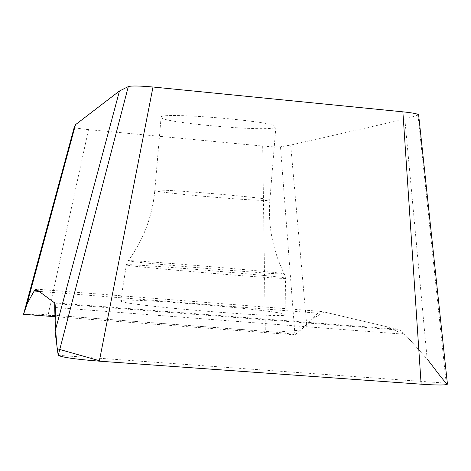 <?xml version="1.0" encoding="UTF-8"?>
<svg xmlns="http://www.w3.org/2000/svg" width="471" height="471" viewBox="0 0 471 471"><rect width="100%" height="100%" fill="white"/><g stroke="black" fill="none" stroke-linecap="round" stroke-linejoin="round"><path stroke-width="0.35" stroke-dasharray="2.35 1.77" d="M74.235 127.288C74.812 127.935 79.575 128.713 88.513 129.607L262.688 146.057C271.526 146.84 277.46 147.082 280.486 146.787L290.684 145.062L404.836 119.128L418.637 114.906M274.711 127.682L275.876 126.923C280.015 121.636 157.897 111.38 161.094 117.285C158.639 122.254 263.607 131.815 274.711 127.682M121.141 301.31C126.069 305.614 290.389 319.05 285.102 314.746C287.975 310.807 118.498 296.577 120.676 300.934L121.141 301.31M58.004 355.281L445.778 383.135L427.162 359.132L404.883 334.269L399.908 330.142L397.659 329.276L321.534 311.413L319.903 311.643L318.372 312.573L306.721 325.031L290.684 145.062M447.432 384.006L445.778 383.135M23.597 314.175L64.492 316.076L275.688 332.185L300.781 330.112L312.326 319.008L324.06 311.949L386.338 326.615L405.513 334.928L427.162 359.132L404.836 119.128M446.208 383.288L418.001 115.301M262.688 146.057L265.314 331.29L48.154 314.84L88.513 129.607M306.721 325.031L294.928 334.775C289.789 333.621 279.915 332.461 265.314 331.29M295.229 334.857L55.242 316.712M48.154 314.84C33.206 313.774 25.004 313.574 23.55 314.251M294.928 334.775L280.486 146.787M421.215 384.201C437.535 385.284 446.278 385.26 447.444 384.136M397.659 329.276L54.583 302.865M36.032 289.135L322.211 311.514M155.277 190.284L154.806 190.472C152.61 192.386 257.861 201.529 268.747 200.387L269.871 200.134C273.957 198.332 160.47 188.571 155.277 190.284M128.548 260.94L128.212 260.857C120.27 258.703 292.544 273.168 284.354 273.969C284.178 275.223 133.311 262.612 128.548 260.94M126.834 265.032L126.352 264.855C123.838 262.936 288.323 276.748 285.52 278.22C290.607 280.221 131.968 267.045 126.834 265.032M55.384 307.522L404.883 334.269M317.79 313.138L39.087 291.402M161.094 117.285L154.806 190.472C152.427 216.254 143.561 239.715 128.212 260.857L126.352 264.855L120.676 300.934M275.876 126.923L269.871 200.134C267.917 225.95 272.744 250.566 284.354 273.969L285.52 278.22L285.102 314.746M399.908 330.142L55.036 303.618"/><path stroke-width="0.71" d="M75.513 124.662L74.235 127.288L23.55 314.251L27.13 303.583L34.159 291.013L36.032 289.135L54.583 302.865L55.036 303.618L55.384 307.522L55.019 331.531L58.204 355.428C62.831 357.454 76.543 359.373 99.334 361.175L421.127 384.195L402.876 111.827L152.998 87.017C139.781 85.828 131.544 85.687 128.295 86.593L119.469 90.997L75.513 124.662L27.13 303.583M418.637 114.906L418.631 114.806C417.736 113.835 412.484 112.84 402.876 111.827M152.998 87.017L99.334 361.175M421.127 384.195C437.471 385.284 446.243 385.266 447.444 384.136L447.432 384.006M55.019 331.531L119.469 90.997M58.204 355.428L128.295 86.593M55.242 316.712L23.55 314.316M23.597 314.175L27.459 303L34.418 290.572L38.345 290.848L54.707 302.983C54.701 315.535 55.525 330.789 57.185 348.752L101.583 361.339L421.215 384.201M418.631 114.806L447.444 384.136C443.276 381.015 433.202 366.456 427.162 359.132M39.087 291.402L34.159 291.013"/></g></svg>
